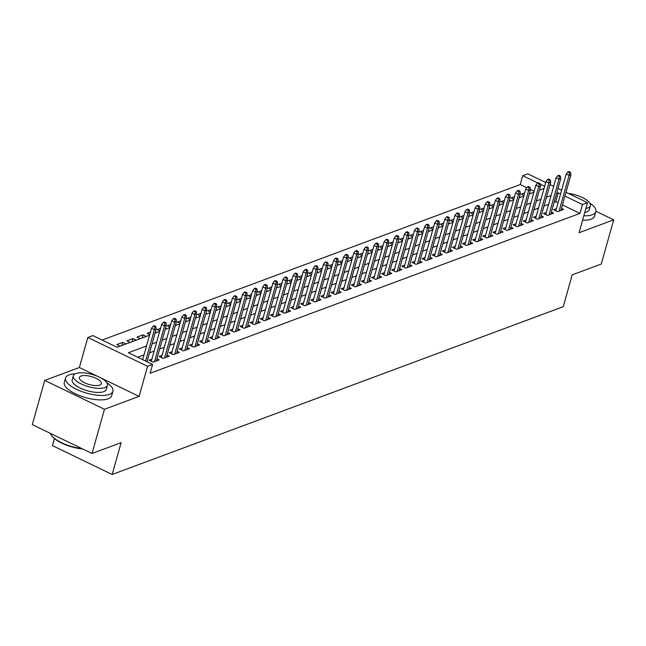 <?xml version="1.0" encoding="UTF-8"?>
<svg xmlns="http://www.w3.org/2000/svg" width="646" height="646" viewBox="0 0 646 646"><rect width="100%" height="100%" fill="white"/><g stroke="black" fill="none" stroke-linecap="round" stroke-linejoin="round"><path stroke-width="0.97" d="M526.821 187.711L520.232 184.53L522.719 175.688L527.774 173.806L545.7 182.471M54.409 438.577L52.431 445.619L112.162 474.479L563.247 306.689L572.195 274.857L601.273 264.044L613.7 219.842L595.951 211.266M112.162 474.479L121.109 442.655L92.031 453.476L32.3 424.616L44.727 380.405L104.458 409.273L139.1 396.386L147.546 366.322L87.816 337.462L92.871 335.581L117.088 347.282L149.565 335.201M97.796 376.424L79.369 367.526L44.727 380.405M79.369 367.526L87.816 337.462M520.232 184.53L102.133 340.054M92.031 453.476L104.458 409.273M556.448 208.674L553.606 209.732L557.643 211.686L563.708 209.425L561.471 208.343M546.33 212.437L543.496 213.495L547.525 215.449L553.598 213.188L551.361 212.106M536.22 216.2L533.378 217.258L537.415 219.212L543.48 216.951L541.243 215.869M526.102 219.963L523.26 221.021L527.298 222.967L533.37 220.714L531.125 219.632M515.992 223.726L513.15 224.784L517.188 226.73L523.252 224.477L521.015 223.395M505.875 227.489L503.032 228.547L507.07 230.493L513.142 228.24L510.897 227.158M495.765 231.252L492.922 232.31L496.96 234.256L503.024 232.003L500.787 230.921M485.647 235.015L482.804 236.073L486.842 238.019L492.914 235.766L490.669 234.684M475.537 238.778L472.694 239.836L476.732 241.782L482.796 239.521L480.559 238.439M465.419 242.541L462.576 243.59L466.614 245.545L472.686 243.284L470.441 242.202M455.309 246.296L452.466 247.353L456.504 249.308L462.568 247.047L460.332 245.965M445.191 250.059L442.348 251.116L446.386 253.07L452.458 250.81L450.214 249.727M435.081 253.821L432.239 254.879L436.276 256.833L442.34 254.572L440.104 253.49M424.963 257.584L422.121 258.642L426.158 260.596L432.231 258.335L429.986 257.253M414.853 261.347L412.011 262.405L416.048 264.351L422.113 262.098L419.876 261.016M404.735 265.11L401.893 266.168L405.93 268.114L412.003 265.861L409.758 264.779M394.625 268.873L391.783 269.931L395.82 271.877L401.885 269.624L399.648 268.542M384.507 272.636L381.665 273.694L385.702 275.64L391.775 273.387L389.53 272.305M374.397 276.399L371.555 277.457L375.592 279.403L381.657 277.15L379.42 276.068M364.279 280.162L361.437 281.22L365.475 283.166L371.547 280.913L369.302 279.831M354.17 283.925L351.327 284.983L355.365 286.929L361.429 284.668L359.192 283.586M344.052 287.688L341.209 288.738L345.247 290.692L351.319 288.431L349.074 287.349M333.942 291.443L331.099 292.501L335.137 294.455L341.201 292.194L338.964 291.112M323.824 295.206L320.981 296.264L325.019 298.218L331.091 295.957L328.846 294.875M313.714 298.969L310.871 300.027L314.909 301.981L320.973 299.72L318.736 298.638M303.596 302.732L300.753 303.79L304.791 305.744L310.863 303.483L308.618 302.401M293.486 306.495L290.643 307.553L294.681 309.499L300.745 307.246L298.509 306.164M283.368 310.258L280.525 311.315L284.563 313.262L290.635 311.009L288.391 309.927M273.25 314.021L270.416 315.078L274.453 317.024L280.517 314.772L278.281 313.69M263.14 317.784L260.298 318.841L264.335 320.787L270.408 318.535L268.163 317.452M253.022 321.546L250.188 322.604L254.225 324.55L260.29 322.297L258.053 321.215M242.912 325.309L240.07 326.367L244.107 328.313L250.18 326.06L247.935 324.978M232.794 329.072L229.96 330.13L233.989 332.076L240.062 329.815L237.825 328.733M222.684 332.835L219.842 333.885L223.879 335.839L229.944 333.578L227.707 332.496M212.566 336.59L209.732 337.648L213.761 339.602L219.834 337.341L217.597 336.259M202.456 340.353L199.614 341.411L203.651 343.365L209.716 341.104L207.479 340.022M192.338 344.116L189.504 345.174L193.534 347.128L199.606 344.867L197.369 343.785M182.229 347.879L179.386 348.937L183.424 350.891L189.488 348.63L187.251 347.548M172.111 351.642L169.276 352.7L173.306 354.646L179.378 352.393L177.141 351.311M162.001 355.405L159.158 356.463L163.196 358.409L169.26 356.156L167.023 355.074M151.883 359.168L149.048 360.226L153.078 362.172L159.15 359.919L156.913 358.837M121.949 345.473L122.829 342.364L116.756 344.625L120.011 346.199M132.067 341.71L132.939 338.601L126.874 340.862L130.129 342.437M142.177 337.947L143.057 334.846L136.984 337.099L140.239 338.674M150.437 332.092L147.102 333.336L149.735 334.612M160.555 328.329L157.212 329.573L159.845 330.849M170.665 324.567L167.33 325.81L169.963 327.086M180.783 320.812L177.44 322.047L180.072 323.323M190.893 317.049L187.558 318.284L190.19 319.56M201.011 313.286L197.668 314.529L200.3 315.797M211.121 309.523L207.786 310.766L210.418 312.034M221.239 305.76L217.896 307.003L220.528 308.271M231.349 301.997L228.014 303.24L230.646 304.508M241.467 298.234L238.124 299.478L240.756 300.745M251.577 294.471L248.242 295.715L250.874 296.99M261.695 290.708L258.352 291.952L260.984 293.227M271.805 286.945L268.47 288.189L271.102 289.465M281.922 283.182L278.579 284.426L281.212 285.702M292.032 279.419L288.697 280.663L291.33 281.939M302.15 275.664L298.807 276.9L301.44 278.176M312.26 271.901L308.925 273.137L311.558 274.413M322.378 268.138L319.035 269.382L321.668 270.65M332.488 264.375L329.153 265.619L331.786 266.887M342.606 260.613L339.263 261.856L341.895 263.124M352.716 256.85L349.381 258.093L352.013 259.361M362.834 253.087L359.491 254.33L362.123 255.598M372.944 249.324L369.609 250.567L372.241 251.843M383.062 245.561L379.719 246.804L382.351 248.08M393.172 241.798L389.837 243.041L392.469 244.317M403.29 238.035L399.947 239.278L402.579 240.554M413.408 234.272L410.065 235.515L412.697 236.791M423.518 230.517L420.175 231.752L422.807 233.028M433.636 226.754L430.293 227.99L432.925 229.265M443.745 222.991L440.402 224.235L443.043 225.502M453.863 219.228L450.52 220.472L453.153 221.74M463.973 215.465L460.63 216.709L463.271 217.977M474.091 211.702L470.748 212.946L473.381 214.214M484.201 207.939L480.858 209.183L483.499 210.451M494.319 204.176L490.976 205.42L493.609 206.696M504.429 200.413L501.086 201.657L503.727 202.933M514.547 196.65L511.204 197.894L513.836 199.17M534.169 191.264L530.398 189.439M126.083 343.938L122.829 342.364M136.193 340.176L132.939 338.601M146.311 336.413L143.057 334.846M156.421 332.65L155.355 332.141M166.539 328.887L165.473 328.378M176.649 325.124L175.583 324.615M186.767 321.369L185.701 320.852M196.877 317.606L195.811 317.089M206.995 313.843L205.929 313.326M217.104 310.08L216.039 309.563M227.222 306.317L226.157 305.8M237.332 302.554L236.266 302.037M247.45 298.791L246.384 298.274M257.56 295.028L256.494 294.511M267.678 291.265L266.612 290.757M277.788 287.502L276.722 286.994M287.906 283.739L286.84 283.231M298.016 279.976L296.95 279.468M308.134 276.222L307.068 275.705M318.244 272.459L317.186 271.942M328.362 268.696L327.296 268.179M338.472 264.933L337.414 264.416M348.59 261.17L347.524 260.653M358.7 257.407L357.642 256.89M368.818 253.644L367.752 253.127M378.927 249.881L377.87 249.364M389.045 246.118L387.98 245.609M399.155 242.355L398.098 241.846M409.273 238.592L408.207 238.083M419.383 234.829L418.325 234.32M429.501 231.074L428.435 230.557M439.611 227.311L438.553 226.794M449.729 223.548L448.663 223.031M459.839 219.785L458.781 219.269M469.957 216.022L468.891 215.506M480.067 212.259L479.009 211.743M490.185 208.496L489.119 207.98M500.295 204.734L499.237 204.217M510.413 200.971L509.347 200.462M520.531 197.208L519.465 196.699M523.954 195.407L521.314 194.131L524.657 192.888M530.641 193.445L529.575 192.936M146.529 345.998L128.393 352.74L152.601 364.441L150.122 373.283L579.963 213.39L562.432 204.919M558.096 202.82L555.754 201.689L554.115 202.295M548.607 204.346L543.997 206.058M538.498 208.109L533.887 209.821M528.38 211.872L523.769 213.584M518.27 215.635L513.659 217.347M508.152 219.398L503.541 221.11M498.042 223.153L493.431 224.873M487.924 226.916L483.313 228.636M477.806 230.679L473.203 232.399M467.696 234.441L463.085 236.153M457.578 238.204L452.975 239.916M447.468 241.967L442.857 243.679M437.35 245.73L432.747 247.442M427.24 249.493L422.629 251.205M417.122 253.256L412.519 254.968M407.012 257.019L402.401 258.731M396.894 260.782L392.292 262.494M386.784 264.545L382.174 266.257M376.666 268.3L372.064 270.02M366.557 272.063L361.946 273.783M356.439 275.826L351.836 277.546M346.329 279.589L341.718 281.301M336.211 283.352L331.608 285.064M326.101 287.115L321.49 288.827M315.983 290.878L311.38 292.59M305.873 294.641L301.262 296.353M295.755 298.404L291.152 300.115M285.645 302.166L281.034 303.878M275.527 305.929L270.924 307.641M265.417 309.692L260.806 311.404M255.299 313.447L250.696 315.167M245.189 317.21L240.578 318.93M235.071 320.973L230.469 322.693M224.961 324.736L220.351 326.448M214.843 328.499L210.241 330.211M204.734 332.262L200.123 333.974M194.616 336.025L190.013 337.737M184.506 339.788L179.895 341.5M174.388 343.551L169.785 345.263M164.278 347.314L159.667 349.026M154.16 351.077L149.557 352.789M144.05 354.832L137.646 357.214M565.993 192.266L587.505 202.666L579.058 232.721L613.7 219.842M587.505 202.666L582.45 204.548L564.919 196.077M579.963 213.39L582.45 204.548M152.601 364.441L147.546 366.322M550.045 184.562L553.679 186.323M558.015 188.414L561.649 190.174M544.635 186.274L540.258 184.167M537.924 183.036L522.719 175.688M155.072 333.15L159.683 331.438M165.182 329.395L169.793 327.675M175.3 325.632L179.911 323.912M185.41 321.87L190.021 320.15M195.528 318.107L200.139 316.395M205.646 314.344L210.249 312.632M215.756 310.581L220.367 308.869M225.874 306.818L230.477 305.106M235.984 303.055L240.595 301.343M246.102 299.292L250.705 297.58M256.212 295.529L260.822 293.817M266.33 291.766L270.932 290.054M276.44 288.003L281.05 286.291M286.558 284.248L291.16 282.528M296.667 280.485L301.278 278.765M306.785 276.722L311.388 275.002M316.895 272.959L321.506 271.247M327.013 269.196L331.616 267.484M337.123 265.433L341.734 263.721M347.241 261.67L351.844 259.958M357.351 257.907L361.962 256.196M367.469 254.144L372.072 252.433M377.579 250.382L382.19 248.67M387.697 246.619L392.3 244.907M397.807 242.856L402.418 241.144M407.925 239.101L412.528 237.381M418.035 235.338L422.645 233.618M428.153 231.575L432.755 229.855M438.263 227.812L442.873 226.1M448.381 224.049L452.983 222.337M458.49 220.286L463.101 218.574M468.608 216.523L473.211 214.811M478.718 212.76L483.329 211.048M488.836 208.997L493.439 207.285M498.946 205.234L503.557 203.522M509.064 201.471L513.667 199.759M519.174 197.708L523.785 195.996M529.292 193.953L533.895 192.233M539.402 190.19L544.013 188.471M560.575 193.978L558.233 192.847L556.602 193.453M551.095 195.504L546.484 197.216M540.977 199.267L536.374 200.979M530.867 203.03L526.256 204.742M520.749 206.793L516.146 208.505M510.639 210.556L506.028 212.268M500.521 214.319L495.918 216.03M490.411 218.082L485.8 219.793M480.293 221.836L475.69 223.556M470.183 225.599L465.572 227.319M460.065 229.362L455.462 231.082M449.955 233.125L445.344 234.837M439.837 236.888L435.234 238.6M429.727 240.651L425.116 242.363M419.609 244.414L415.007 246.126M409.499 248.177L404.889 249.889M399.381 251.94L394.779 253.652M389.272 255.703L384.661 257.415M379.154 259.466L374.551 261.178M369.044 263.229L364.433 264.941M358.926 266.984L354.323 268.704M348.816 270.747L344.205 272.467M338.698 274.51L334.087 276.23M328.588 278.273L323.977 279.984M318.47 282.036L313.859 283.747M308.36 285.798L303.749 287.51M298.242 289.561L293.631 291.273M288.132 293.324L283.521 295.036M278.014 297.087L273.403 298.799M267.896 300.85L263.293 302.562M257.786 304.613L253.175 306.325M247.668 308.376L243.066 310.088M237.558 312.131L232.948 313.851M227.44 315.894L222.838 317.614M217.331 319.657L212.72 321.377M207.213 323.42L202.61 325.132M197.103 327.183L192.492 328.895M186.985 330.946L182.382 332.658M176.875 334.709L172.264 336.421M166.757 338.472L162.154 340.184M156.647 342.235L152.036 343.947M555.754 201.689L558.233 192.847M139.1 396.386L101.042 377.999M154.822 326.924L155.831 326.553L154.216 325.77L153.207 326.149L154.822 326.924L154.418 329.686L156.235 329.008L147.03 361.752M145.6 361.057L154.418 329.686L151.511 328.281L142.693 359.652M153.207 326.149L151.511 328.281M156.235 329.008L155.831 326.553M82.704 448.962A24.023 8.648 -164.3 0 1 51.842 435.792A24.023 8.648 -164.3 0 1 51.648 435.493M50.59 433.45A24.613 8.866 15.7 0 0 51.438 435.194A24.613 8.866 15.7 0 0 81.889 448.574M75.17 373.848A24.613 8.866 15.7 0 0 69.049 374.89A24.613 8.866 15.7 0 0 65.537 377.983A24.613 8.866 15.7 0 0 81.509 391.444A24.613 8.866 15.7 0 0 109.408 394.391A24.613 8.866 15.7 0 0 112.921 391.306A24.613 8.866 15.7 0 0 106.856 382.747M65.537 377.983L64.293 382.408A24.613 8.866 15.7 0 0 80.266 395.861A24.613 8.866 15.7 0 0 108.173 398.816A24.613 8.866 15.7 0 0 111.677 395.723L112.921 391.306M107.43 385.371L106.291 389.441A17.717 6.379 -164.3 0 1 103.764 391.662A17.717 6.379 -164.3 0 1 83.673 389.538A17.717 6.379 -164.3 0 1 72.174 379.848L73.313 375.778A17.717 6.379 15.7 0 0 84.812 385.468A17.717 6.379 15.7 0 0 104.902 387.6A17.717 6.379 15.7 0 0 107.43 385.371A17.717 6.379 15.7 0 0 95.931 375.681A17.717 6.379 15.7 0 0 75.84 373.558A17.717 6.379 15.7 0 0 73.313 375.778M99.734 385.105A11.418 4.11 15.7 0 0 101.365 383.667A11.418 4.11 15.7 0 0 93.961 377.425A11.418 4.11 15.7 0 0 81.008 376.053A11.418 4.11 15.7 0 0 79.377 377.49A11.418 4.11 15.7 0 0 86.79 383.732A11.418 4.11 15.7 0 0 99.734 385.105M583.814 215.804A24.613 8.866 15.7 0 0 592.358 214.747A24.613 8.866 15.7 0 0 595.87 211.654A24.613 8.866 15.7 0 0 589.798 203.102M582.571 220.229A24.613 8.866 15.7 0 0 591.114 219.164A24.613 8.866 15.7 0 0 594.627 216.079L595.87 211.654M585.882 208.456A17.717 6.379 15.7 0 0 587.852 207.947A17.717 6.379 15.7 0 0 590.379 205.727L589.233 209.788A17.717 6.379 -164.3 0 1 586.705 212.017A17.717 6.379 -164.3 0 1 584.735 212.526M590.379 205.727A17.717 6.379 15.7 0 0 568.359 193.412M164.932 323.161L165.949 322.79L164.334 322.007L163.317 322.386L164.932 323.161L164.528 325.923L166.353 325.245L156.308 360.977M154.491 361.655L164.528 325.923L161.621 324.518L151.285 361.308M163.317 322.386L161.621 324.518M166.353 325.245L165.949 322.79M175.05 319.399L176.059 319.027L174.444 318.244L173.435 318.623L175.05 319.399L174.646 322.16L176.463 321.49L166.426 357.214M164.601 357.892L174.646 322.16L171.739 320.755L161.395 357.545M173.435 318.623L171.739 320.755M176.463 321.49L176.059 319.027M185.16 315.644L186.177 315.264L184.562 314.481L183.545 314.86L185.16 315.644L184.756 318.397L186.581 317.727L176.536 353.451M174.719 354.129L184.756 318.397L181.849 317L171.513 353.782M183.545 314.86L181.849 317M186.581 317.727L186.177 315.264M195.278 311.881L196.287 311.501L194.672 310.718L193.663 311.097L195.278 311.881L194.874 314.642L196.691 313.964L186.654 349.688M184.829 350.366L194.874 314.642L191.967 313.237L181.623 350.019M193.663 311.097L191.967 313.237M196.691 313.964L196.287 311.501M205.388 308.118L206.405 307.738L204.79 306.955L203.781 307.334L205.388 308.118L204.984 310.879L206.809 310.201L196.764 345.925M194.947 346.603L204.984 310.879L202.077 309.474L191.741 346.256M203.781 307.334L202.077 309.474M206.809 310.201L206.405 307.738M215.506 304.355L216.515 303.975L214.9 303.2L213.891 303.572L215.506 304.355L215.102 307.116L216.919 306.438L206.881 342.162M205.057 342.84L215.102 307.116L212.195 305.711L201.851 342.493M213.891 303.572L212.195 305.711M216.919 306.438L216.515 303.975M225.615 300.592L226.633 300.212L225.018 299.437L224.009 299.809L225.615 300.592L225.212 303.354L227.037 302.675L216.991 338.399M215.175 339.077L225.212 303.354L222.305 301.948L211.969 338.73M224.009 299.809L222.305 301.948M227.037 302.675L226.633 300.212M235.733 296.829L236.743 296.449L235.128 295.674L234.118 296.046L235.733 296.829L235.33 299.591L237.147 298.912L227.109 334.636M225.284 335.314L235.33 299.591L232.423 298.186L222.079 334.967M234.118 296.046L232.423 298.186M237.147 298.912L236.743 296.449M245.843 293.066L246.861 292.686L245.246 291.911L244.236 292.283L245.843 293.066L245.44 295.828L247.265 295.149L237.219 330.873M235.402 331.551L245.44 295.828L242.533 294.423L232.197 331.212M244.236 292.283L242.533 294.423M247.265 295.149L246.861 292.686M255.961 289.303L256.971 288.932L255.356 288.148L254.346 288.528L255.961 289.303L255.558 292.065L257.374 291.386L247.337 327.11M245.512 327.788L255.558 292.065L252.651 290.66L242.315 327.449M254.346 288.528L252.651 290.66M257.374 291.386L256.971 288.932M266.079 285.54L267.089 285.169L265.474 284.385L264.464 284.765L266.079 285.54L265.668 288.302L267.492 287.623L257.447 323.347M255.63 324.026L265.668 288.302L262.76 286.897L252.425 323.686M264.464 284.765L262.76 286.897M267.492 287.623L267.089 285.169M276.189 281.777L277.199 281.406L275.584 280.622L274.574 281.002L276.189 281.777L275.785 284.539L277.602 283.86L267.565 319.592M265.74 320.263L275.785 284.539L272.878 283.134L262.542 319.923M274.574 281.002L272.878 283.134M277.602 283.86L277.199 281.406M286.307 278.014L287.317 277.643L285.702 276.859L284.692 277.239L286.307 278.014L285.895 280.776L287.72 280.098L277.675 315.829M275.858 316.508L285.895 280.776L282.996 279.371L272.652 316.16M284.692 277.239L282.996 279.371M287.72 280.098L287.317 277.643M296.417 274.251L297.426 273.88L295.811 273.096L294.802 273.476L296.417 274.251L296.013 277.013L297.83 276.343L287.793 312.066M285.968 312.745L296.013 277.013L293.106 275.608L282.77 312.398M294.802 273.476L293.106 275.608M297.83 276.343L297.426 273.88M306.535 270.496L307.544 270.117L305.929 269.334L304.92 269.713L306.535 270.496L306.123 273.25L307.948 272.58L297.903 308.303M296.086 308.982L306.123 273.25L303.224 271.853L292.88 308.635M304.92 269.713L303.224 271.853M307.948 272.58L307.544 270.117M316.645 266.733L317.654 266.354L316.039 265.571L315.03 265.95L316.645 266.733L316.241 269.495L318.058 268.817L308.021 304.541M306.196 305.219L316.241 269.495L313.334 268.09L302.998 304.872M315.03 265.95L313.334 268.09M318.058 268.817L317.654 266.354M326.763 262.97L327.772 262.591L326.157 261.816L325.148 262.187L326.763 262.97L326.351 265.732L328.176 265.054L318.131 300.778M316.314 301.456L326.351 265.732L323.452 264.327L313.108 301.109M325.148 262.187L323.452 264.327M328.176 265.054L327.772 262.591M336.873 259.207L337.882 258.828L336.267 258.053L335.258 258.424L336.873 259.207L336.469 261.969L338.286 261.291L328.249 297.015M326.424 297.693L336.469 261.969L333.562 260.564L323.226 297.346M335.258 258.424L333.562 260.564M338.286 261.291L337.882 258.828M346.991 255.445L348 255.065L346.385 254.29L345.376 254.661L346.991 255.445L346.579 258.206L348.404 257.528L338.359 293.252M336.542 293.93L346.579 258.206L343.68 256.801L333.336 293.583M345.376 254.661L343.68 256.801M348.404 257.528L348 255.065M357.101 251.682L358.11 251.302L356.495 250.527L355.486 250.898L357.101 251.682L356.697 254.443L358.514 253.765L348.477 289.489M346.652 290.167L356.697 254.443L353.79 253.038L343.454 289.82M355.486 250.898L353.79 253.038M358.514 253.765L358.11 251.302M367.219 247.919L368.228 247.539L366.613 246.764L365.604 247.135L367.219 247.919L366.807 250.68L368.632 250.002L358.587 285.726M356.77 286.404L366.807 250.68L363.908 249.275L353.564 286.065M365.604 247.135L363.908 249.275M368.632 250.002L368.228 247.539M377.329 244.156L378.338 243.784L376.723 243.001L375.714 243.38L377.329 244.156L376.925 246.917L378.742 246.239L368.704 281.963M366.88 282.641L376.925 246.917L374.018 245.512L363.682 282.302M375.714 243.38L374.018 245.512M378.742 246.239L378.338 243.784M387.447 240.393L388.456 240.021L386.841 239.238L385.832 239.618L387.447 240.393L387.043 243.154L388.86 242.476L378.814 278.2M376.998 278.878L387.043 243.154L384.136 241.749L373.792 278.539M385.832 239.618L384.136 241.749M388.86 242.476L388.456 240.021M397.556 236.63L398.566 236.258L396.951 235.475L395.941 235.855L397.556 236.63L397.153 239.391L398.97 238.713L388.932 274.445M387.107 275.115L397.153 239.391L394.246 237.986L383.91 274.776M395.941 235.855L394.246 237.986M398.97 238.713L398.566 236.258M407.674 232.867L408.684 232.495L407.069 231.712L406.059 232.092L407.674 232.867L407.271 235.629L409.088 234.95L399.042 270.682M397.225 271.36L407.271 235.629L404.364 234.223L394.02 271.013M406.059 232.092L404.364 234.223M409.088 234.95L408.684 232.495M417.784 229.104L418.794 228.732L417.187 227.949L416.169 228.329L417.784 229.104L417.381 231.866L419.197 231.195L409.16 266.919M407.335 267.597L417.381 231.866L414.474 230.46L404.138 267.25M416.169 228.329L414.474 230.46M419.197 231.195L418.794 228.732M427.902 225.349L428.912 224.97L427.297 224.186L426.287 224.566L427.902 225.349L427.499 228.103L429.315 227.432L419.27 263.156M417.453 263.834L427.499 228.103L424.592 226.706L414.248 263.487M426.287 224.566L424.592 226.706M429.315 227.432L428.912 224.97M438.012 221.586L439.022 221.207L437.415 220.423L436.397 220.803L438.012 221.586L437.608 224.348L439.433 223.669L429.388 259.393M427.563 260.072L437.608 224.348L434.701 222.943L424.365 259.724M436.397 220.803L434.701 222.943M439.433 223.669L439.022 221.207M448.13 217.823L449.14 217.444L447.525 216.668L446.515 217.04L448.13 217.823L447.726 220.585L449.543 219.906L439.498 255.63M437.681 256.309L447.726 220.585L444.819 219.18L434.475 255.961M446.515 217.04L444.819 219.18M449.543 219.906L449.14 217.444M458.24 214.06L459.249 213.681L457.643 212.905L456.625 213.277L458.24 214.06L457.836 216.822L459.661 216.144L449.616 251.867M447.791 252.546L457.836 216.822L454.929 215.417L444.593 252.198M456.625 213.277L454.929 215.417M459.661 216.144L459.249 213.681M468.358 210.297L469.367 209.918L467.752 209.143L466.743 209.514L468.358 210.297L467.954 213.059L469.771 212.381L459.726 248.104M457.909 248.783L467.954 213.059L465.047 211.654L454.703 248.435M466.743 209.514L465.047 211.654M469.771 212.381L469.367 209.918M478.468 206.534L479.485 206.155L477.87 205.38L476.853 205.751L478.468 206.534L478.064 209.296L479.889 208.618L469.844 244.341M468.027 245.02L478.064 209.296L475.157 207.891L464.821 244.672M476.853 205.751L475.157 207.891M479.889 208.618L479.485 206.155M488.586 202.771L489.595 202.392L487.98 201.617L486.971 201.988L488.586 202.771L488.182 205.533L489.999 204.855L479.954 240.578M478.137 241.257L488.182 205.533L485.275 204.128L474.931 240.918M486.971 201.988L485.275 204.128M489.999 204.855L489.595 202.392M498.696 199.008L499.713 198.637L498.098 197.854L497.081 198.233L498.696 199.008L498.292 201.77L500.117 201.092L490.072 236.816M488.255 237.494L498.292 201.77L495.385 200.365L485.049 237.155M497.081 198.233L495.385 200.365M500.117 201.092L499.713 198.637M508.814 195.245L509.823 194.874L508.208 194.091L507.199 194.47L508.814 195.245L508.41 198.007L510.227 197.329L500.19 233.053M498.365 233.731L508.41 198.007L505.503 196.602L495.159 233.392M507.199 194.47L505.503 196.602M510.227 197.329L509.823 194.874M518.924 191.482L519.941 191.111L518.326 190.328L517.309 190.707L518.924 191.482L518.52 194.244L520.345 193.566L510.3 229.298M508.483 229.968L518.52 194.244L515.613 192.839L505.277 229.629M517.309 190.707L515.613 192.839M520.345 193.566L519.941 191.111M529.042 187.72L530.051 187.348L528.436 186.565L527.427 186.944L529.042 187.72L528.638 190.481L530.455 189.803L520.418 225.535M518.593 226.213L528.638 190.481L525.731 189.076L515.387 225.866M527.427 186.944L525.731 189.076M530.455 189.803L530.051 187.348M539.152 183.957L540.169 183.585L538.554 182.802L537.537 183.181L539.152 183.957L538.748 186.718L540.573 186.048L530.528 221.772M528.711 222.45L538.748 186.718L535.841 185.313L525.505 222.103M537.537 183.181L535.841 185.313M540.573 186.048L540.169 183.585M549.27 180.202L550.279 179.822L548.664 179.039L547.655 179.418L549.27 180.202L548.866 182.955L550.683 182.285L540.645 218.009M538.821 218.687L548.866 182.955L545.959 181.558L535.615 218.34M547.655 179.418L545.959 181.558M550.683 182.285L550.279 179.822M559.379 176.439L560.397 176.059L558.782 175.276L557.764 175.655L559.379 176.439L558.976 179.2L560.801 178.522L550.755 214.246M548.938 214.924L558.976 179.2L556.069 177.795L545.733 214.577M557.764 175.655L556.069 177.795M560.801 178.522L560.397 176.059M569.497 172.676L570.507 172.296L568.892 171.521L567.882 171.893L569.497 172.676L569.094 175.437L570.911 174.759L560.873 210.483M559.048 211.161L569.094 175.437L566.187 174.032L555.843 210.814M567.882 171.893L566.187 174.032M570.911 174.759L570.507 172.296M51.842 435.792L51.438 435.194"/></g></svg>

